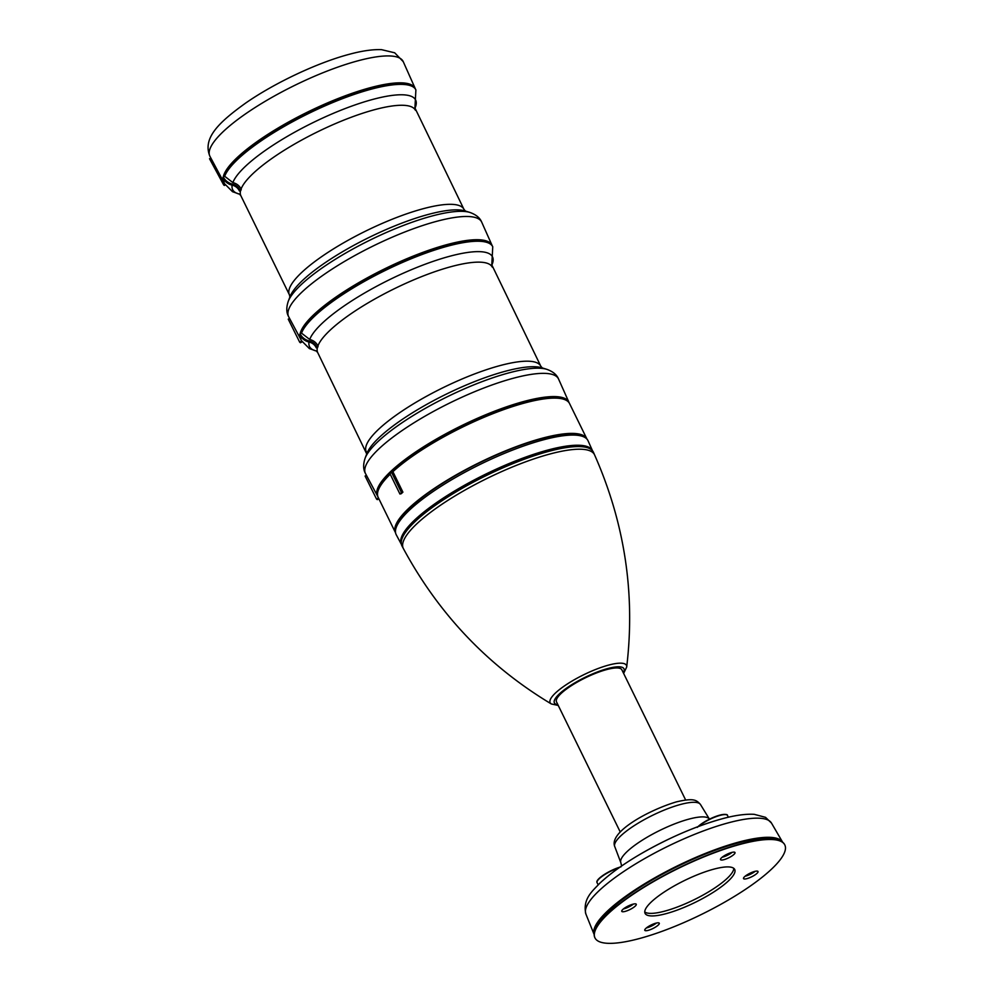 <?xml version="1.0" encoding="UTF-8"?>
<svg xmlns="http://www.w3.org/2000/svg" width="993" height="993" viewBox="0 0 993 993"><rect width="100%" height="100%" fill="white"/><g stroke="black" fill="none" stroke-linecap="round" stroke-linejoin="round"><path stroke-width="1.49" d="M224.679 176.27L232.858 182.588C236.607 183.519 239.35 185.666 241.088 189.005L241.249 189.34A97.177 23.683 -26.1 0 0 240.902 190.358L239.412 190.979A9.992 9.409 18.9 0 0 232.089 185.145L232.436 184.115A13.517 12.735 -161.1 0 1 223.214 176.891L224.679 176.27A106.574 25.979 -26.1 0 1 371.084 89.221A106.574 25.979 -26.1 0 1 415.893 89.891L414.913 108.349M241.249 189.34L239.76 189.961A9.992 9.409 18.9 0 0 232.436 184.115M239.636 194.169A101.869 24.825 -26.1 0 1 232.139 185.157A13.517 12.735 -161.1 0 1 222.866 177.908L223.214 176.891M239.673 194.194L232.536 191.711L224.492 183.668A106.574 25.979 -26.1 0 1 223.847 179.559M224.331 176.419A105.395 25.681 -26.1 0 1 369.768 88.203A105.395 25.681 -26.1 0 1 411.673 86.143M224.815 184.276L223.661 184.884A108.336 26.401 153.9 0 0 224.356 185.455L225.237 184.996M223.276 176.866A106.574 25.979 -26.1 0 1 370.327 87.682A106.574 25.979 -26.1 0 1 415.223 88.526A106.574 25.979 -26.1 0 1 415.446 89.109M224.145 182.824A106.574 25.979 -26.1 0 1 223.822 182.29A106.574 25.979 -26.1 0 1 223.065 178.293M223.661 184.884L209.535 158.756L210.851 158.061M300.991 339.693A106.574 25.979 -26.1 0 1 300.668 339.159A106.574 25.979 -26.1 0 1 299.911 335.162M300.122 333.735A106.574 25.979 -26.1 0 1 447.185 244.551A106.574 25.979 -26.1 0 1 492.069 245.395A106.574 25.979 -26.1 0 1 492.305 245.979M301.177 333.288A105.395 25.681 -26.1 0 1 446.614 245.072A105.395 25.681 -26.1 0 1 488.531 243.012M301.649 341.12L299.675 342.163L300.42 342.771L302.095 341.89M316.531 351.063L309.382 348.593L301.338 340.537A106.574 25.979 -26.1 0 1 300.693 336.428M301.512 333.151A106.574 25.979 -26.1 0 1 447.93 246.09A106.574 25.979 -26.1 0 1 492.751 246.761L491.771 265.218A101.869 24.825 -26.1 0 0 449.655 256.281A101.869 24.825 -26.1 0 0 309.704 339.457C313.453 340.4 316.196 342.535 317.934 345.874L316.618 346.83A9.992 9.409 18.9 0 0 309.282 340.984A13.517 12.735 -161.1 0 1 300.06 333.76L301.537 333.139L309.704 339.457M316.618 346.83L316.271 347.848L317.748 347.227A97.177 23.683 -26.1 0 1 318.095 346.209M377.849 496.562A106.574 25.979 -26.1 0 1 377.526 496.028A106.574 25.979 -26.1 0 1 421.032 448.439A106.574 25.979 -26.1 0 1 524.031 401.42A106.574 25.979 -26.1 0 1 568.927 402.264A106.574 25.979 -26.1 0 1 569.15 402.848M377.812 491.758A105.395 25.681 -26.1 0 1 427.524 444.715A105.395 25.681 -26.1 0 1 523.472 401.954A105.395 25.681 -26.1 0 1 565.377 399.881M378.482 498.002L376.521 499.032L377.278 499.64L378.879 498.809M392.893 471.7L402.91 492.156A106.574 25.979 -26.1 0 0 401.222 493.732L399.931 494.03L389.901 473.574L392.893 471.7A106.574 25.979 -26.1 0 1 524.776 402.959A106.574 25.979 -26.1 0 1 569.572 403.592L586.863 438.869A106.574 25.979 -26.1 0 1 586.975 439.105M395.574 532.869A106.574 25.979 -26.1 0 1 395.462 532.645L378.172 497.356A106.574 25.979 -26.1 0 1 390.224 474.207M395.462 532.645A106.574 25.979 -26.1 0 1 439.427 485.031A106.574 25.979 -26.1 0 1 542.066 438.248A106.574 25.979 -26.1 0 1 586.863 438.869M395.847 528.599A105.395 25.681 -26.1 0 1 445.534 481.543A105.395 25.681 -26.1 0 1 541.508 438.769A105.395 25.681 -26.1 0 1 583.425 436.709M396.232 534.743A106.81 26.029 -26.1 0 1 439.837 487.054A106.81 26.029 -26.1 0 1 543.059 439.924A106.81 26.029 -26.1 0 1 588.042 440.768L592.536 450.822A106.4 25.93 -26.1 0 0 547.751 450.077A106.4 25.93 -26.1 0 0 445.087 496.91A106.4 25.93 -26.1 0 0 401.42 544.437L396.232 534.743M402.028 538.64A105.171 25.632 -26.1 0 1 547.168 450.623A105.171 25.632 -26.1 0 1 587.571 447.744M594.584 454.881A106.462 25.942 -26.1 0 0 549.737 454.062A106.462 25.942 -26.1 0 0 446.875 501.018A106.462 25.942 -26.1 0 0 403.369 548.558A106.462 25.942 -26.1 0 0 403.381 548.57L402.016 546.013A106.574 25.979 -26.1 0 1 445.522 498.424A106.574 25.979 -26.1 0 1 548.521 451.418A106.574 25.979 -26.1 0 1 593.417 452.249L594.596 454.893A106.462 25.942 -26.1 0 0 594.584 454.881C624.758 523.212 635.47 593.938 626.682 667.06A42.476 10.352 -26.1 0 0 608.585 665.099A42.476 10.352 -26.1 0 0 565.178 685.406A42.476 10.352 -26.1 0 0 551.351 703.963L558.252 705.452M620.265 832.035L556.49 701.852A36.406 8.875 -26.1 0 1 571.509 685.592A36.406 8.875 -26.1 0 1 606.574 669.605A36.406 8.875 -26.1 0 1 621.866 669.828L685.642 800.01M731.915 852.404A7.783 1.899 -26.1 0 1 722.792 856.996A7.783 1.899 -26.1 0 1 722.296 857.12M585.882 914.019L594.174 934.574A104.96 25.582 -26.1 0 1 638.487 887.63A104.96 25.582 -26.1 0 1 738.78 842.076A104.96 25.582 -26.1 0 1 782.645 842.238L771.487 823.085A103.359 25.185 -26.1 0 0 728.254 822.862A103.359 25.185 -26.1 0 0 629.401 867.795A103.359 25.185 -26.1 0 0 585.882 914.019C582.308 898.727 593.082 890.547 599.511 883.522C609.367 874.2 622.636 864.605 639.293 854.762C667.631 838.315 695.212 826.337 722.035 818.815C734.894 815.303 745.644 813.813 754.27 814.334L765.529 817.338L771.487 823.085M633.174 904.114A7.783 1.899 -26.1 0 1 624.051 908.707A7.783 1.899 -26.1 0 1 623.554 908.831M656.187 923.08A7.783 1.899 -26.1 0 1 647.064 927.673A7.783 1.899 -26.1 0 1 646.567 927.797M754.928 871.37A7.783 1.899 -26.1 0 1 745.793 875.963A7.783 1.899 -26.1 0 1 745.309 876.087M596.321 927.623A102.751 25.048 -26.1 0 1 737.725 843.057A102.751 25.048 -26.1 0 1 775.843 839.668M594.919 937.789A105.692 25.756 -26.1 0 1 594.857 937.665A105.692 25.756 -26.1 0 1 638.462 890.448A105.692 25.756 -26.1 0 1 740.257 844.05A105.692 25.756 -26.1 0 1 784.681 844.671A105.692 25.756 -26.1 0 1 784.743 844.795M639.405 938.546A105.692 25.756 -26.1 0 1 594.981 937.913A105.692 25.756 -26.1 0 1 638.586 890.696A105.692 25.756 -26.1 0 1 740.381 844.298A105.692 25.756 -26.1 0 1 784.805 844.919A105.692 25.756 -26.1 0 1 741.2 892.148A105.692 25.756 -26.1 0 1 639.405 938.546M723.897 859.677A8.068 1.974 -26.1 0 1 720.508 859.628A8.068 1.974 -26.1 0 1 723.835 856.028A8.068 1.974 -26.1 0 1 731.618 852.478A8.068 1.974 -26.1 0 1 735.006 852.528A8.068 1.974 -26.1 0 1 731.68 856.14A8.068 1.974 -26.1 0 1 723.897 859.677M625.156 911.4A8.068 1.974 -26.1 0 1 621.767 911.351A8.068 1.974 -26.1 0 1 625.094 907.739A8.068 1.974 -26.1 0 1 632.876 904.201A8.068 1.974 -26.1 0 1 636.265 904.238A8.068 1.974 -26.1 0 1 632.938 907.85A8.068 1.974 -26.1 0 1 625.156 911.4M666.055 913.672A49.911 12.164 -26.1 0 1 645.078 913.374A49.911 12.164 -26.1 0 1 665.658 891.081A49.911 12.164 -26.1 0 1 713.731 869.173A49.911 12.164 -26.1 0 1 734.708 869.458A49.911 12.164 -26.1 0 1 714.116 891.764A49.911 12.164 -26.1 0 1 666.055 913.672M746.91 878.644A8.068 1.974 -26.1 0 1 743.521 878.594A8.068 1.974 -26.1 0 1 746.848 874.994A8.068 1.974 -26.1 0 1 754.618 871.444A8.068 1.974 -26.1 0 1 758.019 871.494A8.068 1.974 -26.1 0 1 754.68 875.106A8.068 1.974 -26.1 0 1 746.91 878.644M648.168 930.367A8.068 1.974 -26.1 0 1 644.78 930.317A8.068 1.974 -26.1 0 1 648.106 926.705A8.068 1.974 -26.1 0 1 655.889 923.167A8.068 1.974 -26.1 0 1 659.278 923.217A8.068 1.974 -26.1 0 1 655.951 926.817A8.068 1.974 -26.1 0 1 648.168 930.367M656.41 923.031A8.068 1.974 -26.1 0 1 646.915 927.81A8.068 1.974 -26.1 0 1 646.393 927.934M732.139 852.354A8.068 1.974 -26.1 0 1 722.643 857.12A8.068 1.974 -26.1 0 1 722.122 857.257M755.139 871.32A8.068 1.974 -26.1 0 1 745.656 876.087A8.068 1.974 -26.1 0 1 745.135 876.223M633.397 904.064A8.068 1.974 -26.1 0 1 623.902 908.843A8.068 1.974 -26.1 0 1 623.381 908.967M733.777 868.341A49.911 12.164 -26.1 0 1 710.591 890.647A49.911 12.164 -26.1 0 1 664.801 911.115A49.911 12.164 -26.1 0 1 644.755 911.946M376.521 499.032L365.101 476.044L366.442 475.337M299.675 342.163L288.243 319.163L289.596 318.468M316.271 347.848A9.992 9.409 18.9 0 0 308.935 342.014A13.517 12.735 -161.1 0 1 299.712 334.778L300.06 333.76M308.935 342.014L309.282 340.984M239.412 190.979L239.76 189.961M399.931 494.03L401.47 492.59L391.453 472.134M401.47 492.59L402.91 492.156M289.894 297.106L289.41 294.809A97.177 23.683 -26.1 0 1 329.502 251.403A97.177 23.683 -26.1 0 1 423.092 208.741A97.177 23.683 -26.1 0 1 463.942 209.312L414.937 107.976M241.088 189.005A97.177 23.683 -26.1 0 1 374.572 109.689A97.177 23.683 -26.1 0 1 415.422 110.273M289.41 294.809L240.889 195.77A97.177 23.683 -26.1 0 1 240.604 190.482M232.858 182.588A101.869 24.825 -26.1 0 1 372.809 99.412A101.869 24.825 -26.1 0 1 414.913 108.299M428.281 214.438A100.616 24.527 -26.1 0 1 464.96 210.913L469.863 212.428A104.476 25.458 -26.1 0 0 431.769 216.077A104.476 25.458 -26.1 0 0 288.231 301.4L290.043 296.609A100.616 24.527 -26.1 0 1 428.281 214.438M223.822 182.29L209.945 156.36A107.629 26.228 -26.1 0 1 253.885 108.299A107.629 26.228 -26.1 0 1 357.902 60.821A107.629 26.228 -26.1 0 1 403.245 61.665L415.223 88.526M300.668 339.159L288.702 316.792A107.48 26.19 -26.1 0 1 332.581 268.805A107.48 26.19 -26.1 0 1 436.461 221.377A107.48 26.19 -26.1 0 1 481.742 222.221C480.004 217.889 476.057 214.625 469.863 212.428M316.494 351.038A101.869 24.825 -26.1 0 1 308.997 342.026M366.74 453.975L317.735 352.639A97.177 23.683 -26.1 0 1 317.462 347.351M366.256 451.678A97.177 23.683 -26.1 0 1 406.348 408.272A97.177 23.683 -26.1 0 1 499.938 365.61A97.177 23.683 -26.1 0 1 540.788 366.181L491.783 264.846M317.934 345.874A97.177 23.683 -26.1 0 1 451.418 266.558A97.177 23.683 -26.1 0 1 492.267 267.142M505.127 371.308A100.616 24.527 -26.1 0 1 541.806 367.782L546.721 369.297A104.476 25.458 -26.1 0 0 508.627 372.946A104.476 25.458 -26.1 0 0 365.089 458.269L366.901 453.478A100.616 24.527 -26.1 0 1 505.127 371.308M377.526 496.028L365.548 473.661A107.48 26.19 -26.1 0 1 409.426 425.674A107.48 26.19 -26.1 0 1 513.307 378.246A107.48 26.19 -26.1 0 1 558.587 379.09C556.862 374.758 552.902 371.494 546.721 369.297M557.905 704.757A38.752 9.446 -26.1 0 1 565.514 688.894A38.752 9.446 -26.1 0 1 607.691 668.562A38.752 9.446 -26.1 0 1 623.294 672.733M700.487 804.516C696.465 800.01 693.995 797.813 676.444 801.86C648.652 810.127 608.796 831.985 614.729 846.52A47.763 11.643 -26.1 0 1 634.961 825.158A47.763 11.643 -26.1 0 1 680.54 804.467A47.763 11.643 -26.1 0 1 700.487 804.516L709.449 819.163A49.365 12.028 -26.1 0 0 688.844 819.138A49.365 12.028 -26.1 0 0 641.726 840.537A49.365 12.028 -26.1 0 0 620.824 862.619L621.618 865.983M698.042 826.623A17.179 4.183 -26.1 0 1 713.036 817.524A17.179 4.183 -26.1 0 1 726.193 814.682M602.59 880.766A96.706 23.571 -26.1 0 1 719.54 819.523M598.158 884.837L597.103 882.69A17.613 4.295 -26.1 0 1 619.049 867.77M597.252 881.188A17.179 4.183 -26.1 0 1 619.855 867.212M698.662 826.387A17.613 4.295 -26.1 0 1 715.581 816.842A17.613 4.295 -26.1 0 1 727.484 815.476L728.341 817.227M240.889 195.77L239.363 193.983M465.456 211.099L463.942 209.312M209.945 156.36C202.125 137.903 219.676 121.791 245.47 103.21C274.403 83.027 317.35 62.745 349.077 54.354C361.737 50.891 372.561 49.315 381.511 49.65L394.693 52.803L403.245 61.665M288.702 316.792C286.344 312.77 286.183 307.644 288.231 301.4M492.069 245.395L481.742 222.221M317.735 352.639L316.221 350.852M542.302 367.969L540.788 366.181M365.548 473.661C363.19 469.639 363.028 464.513 365.089 458.269M568.927 402.264L558.587 379.09M403.369 548.558C438.869 614.282 488.196 666.08 551.351 703.963M614.729 846.52L620.824 862.619M597.103 882.69C594.633 879.575 610.323 869.595 621.01 866.852M623.629 673.415L626.682 667.06M697.26 827.368C703.627 821.571 711.72 817.351 721.563 814.707C725.709 814.148 727.67 814.409 727.484 815.476"/></g></svg>
